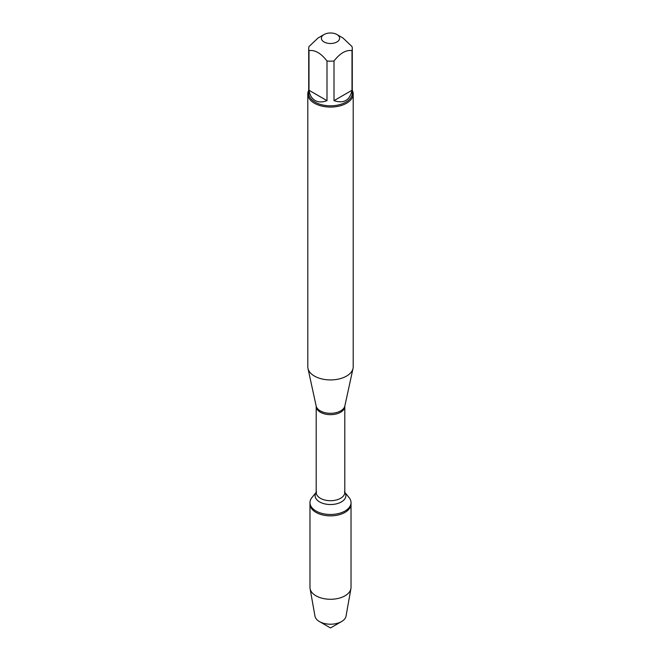 <?xml version="1.0" encoding="UTF-8"?>
<svg xmlns="http://www.w3.org/2000/svg" width="661" height="661" viewBox="0 0 661 661"><rect width="100%" height="100%" fill="white"/><g stroke="black" fill="none" stroke-linecap="round" stroke-linejoin="round"><path stroke-width="0.99" d="M344.802 492.329L349.082 497.593A20.524 11.848 180 0 1 351.024 502.624A20.524 11.848 180 0 1 330.5 514.481A20.524 11.848 180 0 1 309.976 502.624A20.524 11.848 180 0 1 311.918 497.593L316.198 492.329M351.024 502.624L351.024 587.431A20.524 11.848 180 0 1 350.917 588.637A20.524 11.848 180 0 1 337.374 598.593A20.524 11.848 180 0 1 315.983 595.809A20.524 11.848 180 0 1 310.083 588.637A20.524 11.848 180 0 1 309.976 587.431L309.976 504.004A20.524 11.848 0 0 0 330.5 515.853A20.524 11.848 0 0 0 351.024 504.004A20.524 11.848 180 0 1 338.358 514.952A20.524 11.848 180 0 1 315.983 512.382A20.524 11.848 180 0 1 309.976 504.004L309.976 502.624M307.803 93.978L307.803 366.814A22.697 13.104 0 0 0 307.976 368.45A22.697 13.104 0 0 0 314.454 376.084A22.697 13.104 0 0 0 337.862 379.216A22.697 13.104 0 0 0 353.024 368.45A22.697 13.104 0 0 0 353.197 366.814L353.197 93.978A22.697 13.104 180 0 1 339.184 106.082A22.697 13.104 180 0 1 314.454 103.24A22.697 13.104 180 0 1 307.803 93.978A22.697 13.104 180 0 1 308.712 90.309M352.288 90.309A22.697 13.104 180 0 1 353.197 93.978M324.055 41.965A9.114 5.263 0 0 0 336.945 41.965A9.114 5.263 0 0 0 336.945 34.521A9.114 5.263 0 0 0 331.962 33.05A9.114 5.263 0 0 0 324.055 34.521A9.114 5.263 0 0 0 324.055 41.965M334.003 100.654C343.836 103.827 349.843 100.365 352.007 90.26L334.003 100.654L334.003 61.01C340.002 53.219 346.009 49.749 352.007 50.616A21.788 12.584 0 0 0 352.288 48.592A21.788 12.584 0 0 0 352.007 46.567L343.001 38.024L336.945 34.521M352.007 90.26L352.007 50.616M324.055 34.521L317.999 38.024L308.993 46.567A21.788 12.584 0 0 0 308.712 48.592A21.788 12.584 0 0 0 308.993 50.616C315 49.749 320.998 53.219 326.997 61.01A21.788 12.584 0 0 0 334.003 61.01M308.993 90.26C309.786 95.118 311.818 98.522 315.09 100.48C318.428 102.339 322.394 102.397 326.997 100.654L308.993 90.26L308.993 50.616M326.997 100.654L326.997 61.01M352.288 48.592L352.288 93.234A21.788 12.584 180 0 1 338.837 104.859A21.788 12.584 180 0 1 315.09 102.133A21.788 12.584 180 0 1 308.712 93.234L308.712 48.592M310.083 588.637L314.966 616.118A15.616 9.014 0 0 0 319.453 621.571A15.616 9.014 0 0 0 341.547 621.571A15.616 9.014 0 0 0 346.034 616.118L350.917 588.637M330.5 627.95L319.453 621.571L330.5 627.95L341.547 621.571M344.844 406.003L344.802 406.399A14.302 8.263 180 0 1 330.5 414.662A14.302 8.263 180 0 1 316.198 406.399L316.156 406.003A14.459 8.345 0 0 0 320.279 410.869A14.459 8.345 0 0 0 335.185 412.861A14.459 8.345 0 0 0 344.844 406.003L353.024 368.45M316.198 406.399L316.198 492.453A14.302 8.263 0 0 0 330.5 500.708A14.302 8.263 0 0 0 344.802 492.453L344.431 491.875M344.802 492.371A15.393 8.882 180 0 1 330.5 504.533A15.393 8.882 180 0 1 316.198 492.371M316.156 406.003L307.976 368.45M344.802 406.399L344.802 492.453M316.198 492.453L316.569 491.875"/></g></svg>

